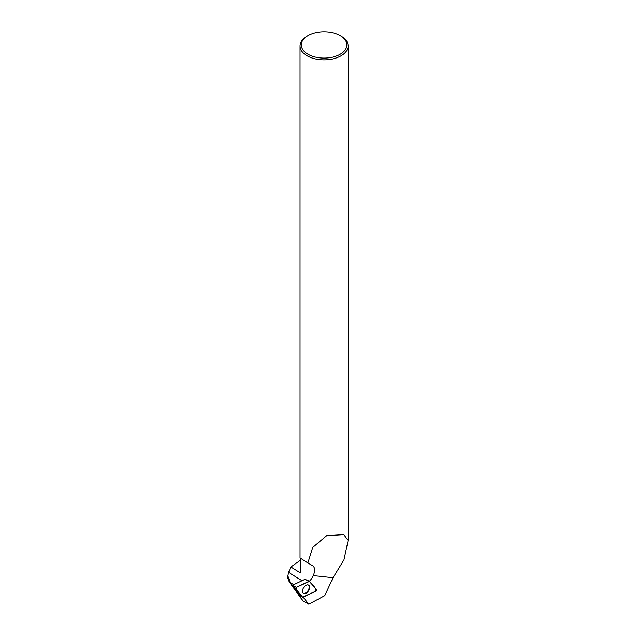 <?xml version="1.0" encoding="UTF-8"?>
<svg xmlns="http://www.w3.org/2000/svg" width="636" height="636" viewBox="0 0 636 636"><rect width="100%" height="100%" fill="white"/><g stroke="black" fill="none" stroke-linecap="round" stroke-linejoin="round"><path stroke-width="0.95" d="M298.92 594.096L292.393 585.335L304.938 579.348L309.311 581.201M316.315 589.652L309.637 581.344A1.002 0.604 121.8 0 0 309.494 581.232A1.002 0.604 121.8 0 0 309.048 581.272L296.511 587.251A1.002 0.604 121.8 0 0 295.835 588.014A1.002 0.604 121.8 0 0 295.851 588.864L302.521 597.172A1.002 0.604 121.8 0 0 302.577 597.22A1.002 0.604 121.8 0 0 303.11 597.244L315.655 591.257A1.002 0.604 121.8 0 0 316.323 590.494A1.002 0.604 121.8 0 0 316.315 589.652M303.006 588.88A4.857 2.91 121.8 0 0 303.396 593.293A4.857 2.91 121.8 0 0 309.152 589.628A4.857 2.91 121.8 0 0 308.508 585.056A4.857 2.91 121.8 0 0 303.006 588.88M293.721 584.699L290.175 582.504L290.541 583.443L289.277 581.948L287.885 578.283L287.885 575.993M300.645 560.093L290.898 566.978L288.569 572.376L287.893 575.906L290.175 582.504M303.181 597.204L308.802 604.2L302.823 600.742L299.294 594.93L295.358 590.224L296.249 590.772M294.031 588.014L295.358 590.224M302.823 600.742A23.301 13.451 180 0 1 302.569 600.408L289.277 581.948M300.248 571.478A23.842 13.769 0 0 0 300.24 571.764A23.842 13.769 0 0 0 300.319 572.877L290.898 566.978M308.802 604.2L324.781 595.646L333.041 577.734L343.965 559.799L348.115 540.505L343.853 534.638L326.666 535.671L312.689 547.477L307.88 562.963L300.049 557.915L300.049 45.975A24.033 13.873 180 0 1 307.093 36.165L307.983 35.648A22.769 13.149 180 0 1 340.188 35.648L340.188 35.648A22.769 13.149 180 0 1 340.188 54.243A22.769 13.149 180 0 1 307.983 54.243A22.769 13.149 180 0 1 307.983 35.648M300.065 557.907L300.701 561.206L300.319 572.877M307.88 562.963L312.689 565.738C315.066 567.503 315.265 570.794 313.294 575.604A10.605 6.36 -58.2 0 1 309.414 581.201M341.079 36.165L340.188 35.648L341.079 36.165A24.033 13.873 180 0 1 348.115 45.975A24.033 13.873 180 0 1 324.082 59.856A24.033 13.873 180 0 1 300.049 45.975M308.261 584.953A4.81 2.886 -58.2 0 1 309.207 587.123A4.81 2.886 -58.2 0 1 307.037 591.917A4.81 2.886 -58.2 0 1 303.197 593.118M299.294 594.93L300.931 595.813M302.521 597.164L315.647 591.257C316.553 586.941 311.227 584.77 309.637 581.344L296.511 587.251C295.613 591.567 300.931 593.746 302.521 597.164L298.896 594.072M292.393 585.335L296.511 587.251M309.048 581.272L304.938 579.348M295.851 588.864L292.218 585.756M313.294 575.604L333.041 577.734M288.569 572.376L302.044 580.732M298.904 594.08L302.577 597.22M305.049 579.34L309.494 581.232M300.24 570.977L300.24 571.764M348.115 540.433L348.115 45.975"/></g></svg>
